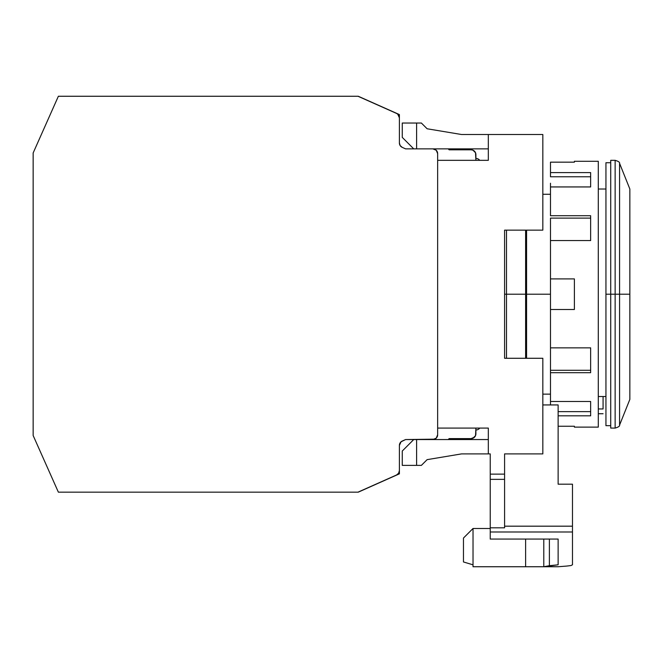 <?xml version="1.0" encoding="UTF-8"?>
<svg xmlns="http://www.w3.org/2000/svg" width="663" height="663" viewBox="0 0 663 663"><rect width="100%" height="100%" fill="white"/><g stroke="black" fill="none" stroke-linecap="round" stroke-linejoin="round"><path stroke-width="0.99" d="M598.291 189.021L605.941 189.021L598.291 189.021M590.642 183.237L590.642 172.595L550.481 172.595L550.481 176.764L590.642 176.764L550.481 176.764L550.481 162.17L574.39 162.17L574.39 161.291L598.291 161.291L598.291 427.121L574.39 427.121L574.39 426.243L558.13 426.243L574.39 426.243L574.39 427.121L598.291 427.121L598.291 161.291L574.39 161.291L574.39 162.17L550.481 162.17L550.481 172.595L590.642 172.595L590.642 186.941L550.481 186.941L550.481 215.715L590.642 215.715L590.642 240.553L550.481 240.553L550.481 294.206L526.571 294.206L526.571 358.277L526.571 294.206L525.618 294.206L526.571 294.206L526.571 230.136L526.571 294.206L550.481 294.206L550.481 347.86L590.642 347.86L590.642 372.697L550.481 372.697L550.481 401.471L590.642 401.471L590.642 415.817L558.13 415.817L590.642 415.817L590.642 401.471L550.481 401.471L550.481 404.936L550.481 370.294L590.642 370.294L550.481 370.294L550.481 372.697L590.642 372.697L590.642 358.277M605.941 425.687L605.941 162.725L605.941 294.206L610.722 294.206L610.722 160.33L610.722 428.083L615.14 428.083L615.14 294.206L605.941 294.206L605.941 425.687L610.722 425.687M629.85 189.021L629.85 294.206L629.85 189.021L619.573 163.338L619.573 425.074L629.85 399.391L629.85 294.206L619.573 294.206L629.85 294.206L629.85 399.391M619.573 294.206L619.573 425.074L619.573 294.206L615.14 294.206L615.14 428.083L615.14 294.206L619.573 294.206L619.573 163.338L619.573 294.206M610.722 428.083L610.722 294.206L615.14 294.206L615.14 160.33C618.422 161.291 619.905 162.294 619.573 163.338M603.073 408.955L598.291 408.955L603.073 408.955L603.073 396.524L603.073 408.955M598.291 413.737L603.073 413.737L598.291 413.737M605.941 396.524L598.291 396.524L605.941 396.524M506.491 294.206L506.491 358.277L506.491 294.206L525.618 294.206L504.584 294.206L506.491 294.206L506.491 230.136L506.491 294.206M525.618 358.277L525.618 230.136L525.618 358.277M402.259 451.031L402.259 465.376L402.259 451.031L413.737 439.552L402.259 451.031M421.386 465.376L402.259 465.376L416.604 465.376L416.604 439.552L416.604 465.376L421.386 465.376L427.121 459.641L421.386 465.376M402.259 123.036L402.259 137.382L402.259 123.036L421.386 123.036L427.121 128.771L461.547 134.514L542.831 134.514L542.831 230.136L542.831 134.514L461.547 134.514L427.121 128.771L421.386 123.036L416.604 123.036L416.604 148.86L416.604 123.036L402.259 123.036M571.025 565.547L566.873 566.053L571.025 565.547L572.476 564.76L571.025 565.547M572.476 484.189L558.13 484.189L572.476 484.189L572.476 564.76L572.476 526.182L504.584 526.182L504.584 527.823L490.239 527.823L490.239 531.991L572.476 531.991L490.239 531.991L490.239 539.069L558.13 539.069L558.13 564.793L549.387 565.696L549.387 539.069L549.387 565.696L543.784 566.741L558.13 566.741L566.873 566.053L558.13 566.741L525.618 566.741L543.784 566.741L558.13 564.793L558.13 539.069L490.239 539.069L490.239 527.823L504.584 527.823L504.584 479.357L490.239 479.357L490.239 527.823L490.239 479.357L504.584 479.357L504.584 527.823L504.584 526.182L572.476 526.182L572.476 484.189M416.604 439.552L488.324 439.552L416.604 439.552M488.324 453.898L461.547 453.898L427.121 459.641L461.547 453.898L488.324 453.898L488.324 428.083L437.646 428.083L488.324 428.083L488.324 453.898L490.239 453.898L490.239 479.357L490.239 453.898L488.324 453.898M558.13 404.936L558.13 484.189L558.13 404.936L542.831 404.936L558.13 404.936M432.864 439.552L405.59 439.552L401.074 441.782L399.391 445.42L399.391 473.846L399.391 445.42A4.782 4.782 0 0 1 402.234 441.052L405.59 439.552L432.864 439.552L436.246 438.152L437.646 434.779L437.646 153.634L436.246 150.261L432.864 148.86L405.59 148.86L402.226 147.36L405.59 148.86L413.737 148.86L402.259 137.382L413.737 148.86L405.59 148.86L432.864 148.86A4.782 4.782 0 0 1 437.646 153.634L437.646 434.779A4.782 4.782 0 0 1 432.864 439.552L405.59 439.552L434.754 439.163M463.462 561.959L463.462 538.049L463.462 561.959L473.026 564.826L463.462 561.959M543.784 539.069L543.784 566.542L543.784 539.069M488.324 148.86L416.604 148.86L488.324 148.86M473.026 528.486L463.462 538.049L473.026 528.486L490.239 528.486L473.026 528.486L473.026 566.741L525.618 566.741L473.026 566.741L473.026 528.486M504.584 230.136L542.831 230.136L504.584 230.136L504.584 358.277L542.831 358.277L504.584 358.277L504.584 230.136M542.831 453.898L542.831 358.277L542.831 453.898L504.584 453.898L542.831 453.898M504.584 453.898L504.584 479.357L504.584 474.12L490.239 474.12L504.584 474.12L504.584 453.898M488.324 160.33L488.324 134.514L488.324 160.33L437.646 160.33L488.324 160.33M525.618 539.069L525.618 566.741L525.618 539.069M475.893 160.33L475.528 152.763L472.943 150.178L471.111 149.813A4.782 4.782 0 0 1 475.893 154.595L475.893 160.189M475.893 428.083L475.893 433.817A4.782 4.782 0 0 1 471.111 438.599L472.943 438.235L475.528 435.649L475.893 428.223M475.893 158.416A4.782 4.782 0 0 1 479.722 160.33A4.782 4.782 0 0 0 475.893 158.416L475.528 152.763L475.893 158.416M479.722 428.083A4.782 4.782 0 0 1 475.893 429.997A4.782 4.782 0 0 0 479.722 428.083M471.111 149.813L449.116 149.813L448.263 148.86L449.116 149.813L471.111 149.813M448.263 439.552L449.116 438.599L471.111 438.599L449.116 438.599L448.263 439.552M397.717 114.16L396.557 113.431A4.782 4.782 0 0 1 399.391 117.799L399.391 142.993L399.391 114.566L358.277 96.259L396.557 113.431L357.995 96.259L58.369 96.259L33.15 152.971L58.369 96.259L358.277 96.259L399.391 114.566L399.391 142.993L400.162 145.595L402.234 147.36A4.782 4.782 0 0 1 399.391 142.993L399.391 117.799L397.717 114.16L398.62 115.196M399.391 470.614A4.782 4.782 0 0 1 396.557 474.981L398.62 473.216L399.391 470.614M471.111 438.599L474.493 437.199M33.15 152.896L33.15 435.516L58.369 492.153L357.995 492.153L396.557 474.981L358.277 492.153L58.369 492.153L33.15 435.516L33.15 152.896M432.864 148.86L405.59 148.86L432.864 148.86M397.717 474.252L398.62 473.216M475.893 433.817L475.893 429.997L475.893 433.817M451.031 149.813L450.078 148.86L451.031 149.813M450.078 439.552L451.031 438.599L450.078 439.552M399.391 473.846L358.277 492.153L399.391 473.846M405.59 439.552L413.737 439.552M574.39 309.505L550.481 309.505L574.39 309.505L574.39 278.908L574.39 309.505M590.642 230.136L590.642 240.553L550.481 240.553L550.481 278.908L574.39 278.908L550.481 278.908L550.481 347.86L590.642 347.86M590.642 240.553L590.642 215.715L550.481 215.715L550.481 186.941L590.642 186.941M590.642 218.119L550.481 218.119L550.481 240.553L550.481 218.119L590.642 218.119M558.13 411.648L590.642 411.648L558.13 411.648M550.481 183.237L550.481 186.941M550.481 347.86L550.481 370.294L550.481 347.86M550.481 394.137L542.831 394.137M619.573 425.074C619.905 426.118 618.422 427.121 615.14 428.083M610.722 160.33L615.14 160.33M605.941 162.725L610.722 162.725M550.481 194.276L542.831 194.276"/></g></svg>
